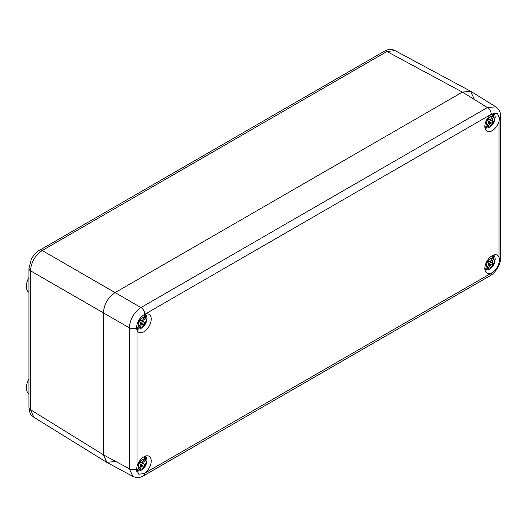 <?xml version="1.0" encoding="UTF-8"?>
<svg xmlns="http://www.w3.org/2000/svg" width="527" height="527" viewBox="0 0 527 527"><rect width="100%" height="100%" fill="white"/><g stroke="black" fill="none" stroke-linecap="round" stroke-linejoin="round"><path stroke-width="0.79" d="M474.116 98.865L470.539 91.204L462.41 92.106L115.123 292.61C107.91 297.459 104.01 304.217 103.417 312.88L103.417 454.821L106.698 462.311L115.123 461.573M28.952 292.347A13.109 7.569 -60 0 1 26.35 286.411A13.109 7.569 -60 0 1 28.952 277.472M28.952 393.728A13.109 7.569 -60 0 1 26.35 387.793A13.109 7.569 -60 0 1 28.952 378.854M492.066 113.845A10.349 5.975 120 0 0 484.847 126.46A10.349 5.975 120 0 0 486.988 131.197A10.349 5.975 120 0 0 499.036 121.164L499.451 117.995L497.304 113.259L491.23 114.273A5.52 3.188 -120 0 0 487.396 107.554L462.41 92.106L470.828 91.369L495.841 106.836L487.396 107.554L140.999 307.551C133.924 312.471 130.024 319.23 129.293 327.82L30.507 270.786A5.52 3.188 0 0 1 28.952 268.572L28.952 407.516A5.52 3.188 0 0 0 30.507 409.729L33.8 417.232M28.952 268.572L31.192 259.6C32.279 256.425 38.102 250.483 39.518 250.279L384.216 51.271A5.52 3.188 60 0 1 386.904 51.508L462.41 92.106L115.123 292.61C107.91 297.459 104.01 304.217 103.417 312.88L103.417 454.821L30.507 409.729L30.507 270.786C31.159 262.156 35.065 255.397 42.206 250.516L386.904 51.508L395.052 50.612M106.988 462.475L103.417 454.821L129.293 468.734L132.896 476.408L106.988 462.475M492.066 272.67C496.526 269.613 498.99 265.364 499.451 259.93L499.036 257.308A10.349 5.975 120 0 0 497.336 255.206A10.349 5.975 120 0 0 489.359 257.98A10.349 5.975 120 0 0 484.847 268.395A10.349 5.975 120 0 0 486.988 273.131A10.349 5.975 120 0 0 492.066 272.67L491.23 273.203A5.52 3.188 60 0 1 490.09 275.733L490.09 275.733C495.13 273.348 501.078 263.948 500.65 257.433L499.438 259.429M137.027 330.165A10.349 5.975 120 0 0 138.726 332.267A10.349 5.975 120 0 0 146.697 329.494A10.349 5.975 120 0 0 151.216 319.079A10.349 5.975 120 0 0 149.075 314.342A10.349 5.975 120 0 0 143.996 314.803C139.471 317.827 136.994 322.063 136.559 327.511L137.027 330.165L137.027 466.309L136.559 469.445L138.693 474.181L143.996 473.628A10.349 5.975 120 0 0 151.216 461.013A10.349 5.975 120 0 0 149.075 456.277A10.349 5.975 120 0 0 137.027 466.309M145.445 314.158L145.353 317.88A5.52 3.188 -60 0 1 145.366 322.972L145.353 322.965A5.514 3.182 -60 0 1 144.332 324.731L139.036 321.325M140.353 324.112L141.328 324.889L139.945 327.28L136.737 329.217M145.353 317.88L143.983 320.284L142.824 319.823M139.754 320.08L143.983 322.175L143.983 320.284M145.366 322.972L143.983 322.175M145.353 322.965L139.378 319.896M136.612 328.459L138.904 326.681A5.52 3.188 120 0 1 138.904 321.602A5.514 3.182 -60 0 1 139.925 319.836L141.322 320.64L139.866 319.915M138.687 321.095L143.831 324.395A5.514 3.182 120 0 0 144.813 322.695M143.831 324.395L144.332 324.731A5.514 3.182 120 0 1 139.945 327.28M141.328 324.889L142.962 323.94M139.945 319.843A5.52 3.188 -60 0 1 144.345 317.3L142.962 319.691L141.322 320.64M140.301 324.296L138.924 326.694A5.52 3.188 -60 0 1 138.924 321.608L140.301 322.405L140.301 324.296M142.046 320.554L143.687 321.398M139.925 319.83A5.52 3.188 120 0 1 144.332 317.287L144.721 314.435M138.95 321.503L140.301 322.405M140.551 323.051L142.145 324.072M493.7 113.088L493.628 116.823A5.52 3.188 -60 0 1 493.628 121.908L493.608 121.895A5.514 3.182 -60 0 1 492.593 123.661L487.297 120.261M488.615 123.041L489.583 123.819L488.206 126.216L485.011 128.147M493.628 116.823L492.244 119.214L491.078 118.759M488.186 126.203L488.206 126.216A5.514 3.182 120 0 0 492.607 123.674M488.015 119.01L492.244 121.105L492.244 119.214M493.628 121.908L492.244 121.105M493.608 121.895L487.64 118.832M484.893 127.382L487.165 125.617A5.52 3.188 -60 0 1 487.185 120.545L488.562 121.342L488.865 122.112L487.185 125.624A5.52 3.188 120 0 1 487.165 120.531A5.514 3.182 -60 0 1 488.186 118.766L489.583 119.57L488.127 118.852M486.948 120.024L492.093 123.331A5.514 3.182 120 0 0 493.074 121.632M492.093 123.331L492.593 123.661M489.583 123.819L491.223 122.877M492.982 113.364L492.593 116.223A5.52 3.188 120 0 0 488.186 118.766A5.52 3.188 -60 0 1 492.607 116.23L491.223 118.628L489.583 119.57M490.308 119.491L491.948 120.334M487.212 120.439L488.562 121.342M488.812 121.987L490.406 123.008M493.7 255.022L493.628 258.75A5.52 3.188 -60 0 1 493.628 263.836L493.608 263.829A5.514 3.182 -60 0 1 492.593 265.595L487.297 262.189M488.615 264.976L489.583 265.753L488.206 268.144L485.011 270.081M493.628 258.75L492.244 261.148L491.078 260.694M488.186 268.138L488.206 268.144A5.514 3.182 120 0 0 492.607 265.601M488.015 260.944L492.244 263.039L492.244 261.148M493.628 263.836L492.244 263.039M493.608 263.829L487.64 260.76M484.893 269.317L487.165 267.551A5.52 3.188 120 0 1 487.165 262.466L488.562 263.269L488.865 264.047L487.185 267.558A5.52 3.188 -60 0 1 487.185 262.472A5.514 3.182 -60 0 1 488.186 260.7L489.583 261.504L488.127 260.779M486.948 261.959L492.093 265.265A5.514 3.182 120 0 0 493.074 263.566M492.093 265.265L492.593 265.595M489.583 265.753L491.223 264.804M492.982 255.299L492.593 258.158A5.52 3.188 120 0 0 488.186 260.7A5.52 3.188 -60 0 1 492.607 258.164L491.223 260.555L489.583 261.504M490.308 261.418L491.948 262.262M487.212 262.367L488.562 263.269M488.812 263.915L490.406 264.936M145.445 456.086L145.353 459.807A5.52 3.188 -60 0 1 145.366 464.9L145.353 464.893A5.514 3.182 -60 0 1 144.332 466.658L139.036 463.259M140.353 466.039L141.328 466.817L139.945 469.214L136.717 471.145M145.353 459.807L143.983 462.212L142.824 461.757M139.754 462.008L143.983 464.103L143.983 462.212M145.366 464.9L143.983 464.103M145.353 464.893L139.378 461.823M136.598 470.394L138.904 468.615A5.52 3.188 120 0 1 138.904 463.529A5.514 3.182 -60 0 1 139.925 461.764L141.322 462.568L139.866 461.85M138.687 463.022L143.831 466.329A5.514 3.182 120 0 0 144.813 464.63M143.831 466.329L144.332 466.658A5.514 3.182 120 0 1 139.945 469.214M141.328 466.817L142.962 465.875M139.945 461.771A5.52 3.188 -60 0 1 144.345 459.228L142.962 461.626L141.322 462.568M140.301 466.23L138.924 468.622A5.52 3.188 -60 0 1 138.924 463.543L140.301 464.34L140.301 466.23M142.046 462.489L143.687 463.332M139.925 461.764A5.52 3.188 120 0 1 144.332 459.221L144.721 456.369M138.95 463.437L140.301 464.34M140.551 464.985L142.145 466M39.518 250.279A5.52 3.188 60 0 1 42.206 250.516L140.999 307.551A5.52 3.188 -120 0 1 144.833 314.27L143.996 314.803M499.036 257.308L499.036 121.164M500.65 257.433L500.65 116.526A5.52 3.188 180 0 1 499.438 118.522M491.23 114.273L144.833 314.27M143.996 473.628L491.23 273.203M136.572 468.925A5.52 3.188 0 0 1 129.293 468.734L129.293 327.82C131.631 328.94 134.062 329.006 136.572 328.018M144.833 473.2A5.52 3.188 60 0 1 143.687 475.723L490.09 275.733M384.216 51.271C389.493 48.003 394.894 50.21 395.079 50.625M33.833 417.246C31.567 414.881 30.019 416.093 28.952 407.516M106.698 462.311L33.761 417.206M470.539 91.204L395.006 50.585M500.65 116.526C500.795 112.541 499.174 109.293 495.775 106.797M132.824 476.368C136.625 478.068 140.248 477.851 143.687 475.723M145.557 314.118L146.625 316.207L146.954 318.183L146.328 322.01L145.347 324.145L142.593 327.438L140.281 328.841L136.77 329.335M493.819 113.048L494.886 115.136L495.215 117.113L494.589 120.946L493.608 123.081L490.854 126.368L488.536 127.778L485.038 128.272M493.819 254.982L494.886 257.071L495.215 259.047L494.589 262.881L493.608 265.009L490.854 268.302L488.536 269.705L485.038 270.199M145.557 456.046L146.625 458.134L146.954 460.111L146.328 463.944L145.347 466.079L142.593 469.366L140.281 470.776L136.743 471.263"/></g></svg>
